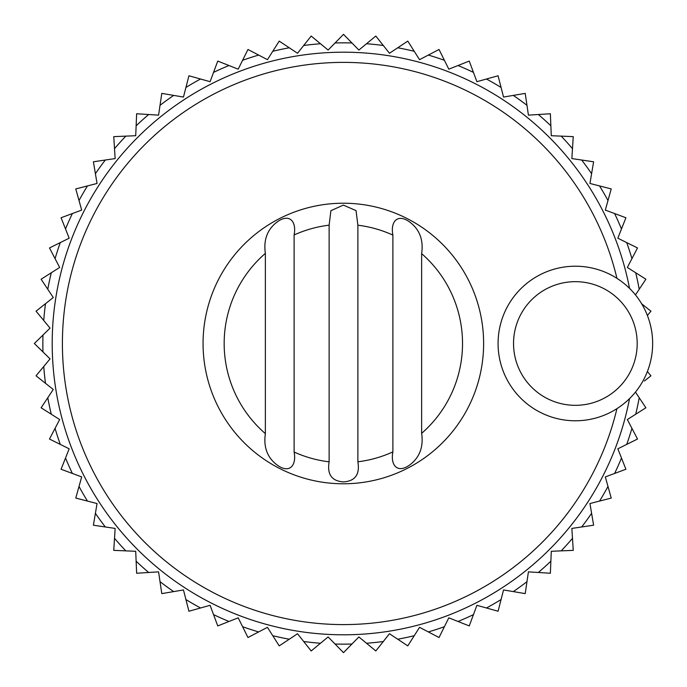 <?xml version="1.0" encoding="UTF-8"?>
<svg xmlns="http://www.w3.org/2000/svg" width="687" height="687" viewBox="0 0 687 687"><rect width="100%" height="100%" fill="white"/><g stroke="black" fill="none" stroke-linecap="round" stroke-linejoin="round"><path stroke-width="1.03" d="M616.943 408.653A281.095 281.095 0 0 1 299.841 621.185A281.095 281.095 0 0 1 63.256 321.602A281.095 281.095 0 0 1 616.943 278.347L619.975 280.39M575.362 266.212A77.287 77.287 0 0 1 642.293 382.144A77.287 77.287 0 0 1 508.432 382.144A77.287 77.287 0 0 1 575.362 266.212A77.287 77.287 0 0 1 642.293 382.144A77.287 77.287 0 0 1 508.432 382.144A77.287 77.287 0 0 1 575.362 266.212M635.466 392.088L645.892 407.777L627.334 419.551L637.519 439.036L617.828 448.809L625.926 469.247L605.316 476.907L611.232 498.075L589.944 503.537L593.611 525.212L571.859 528.423L573.241 550.364L551.283 551.283L550.364 573.241L528.423 571.859L525.212 593.611L503.537 589.944L498.075 611.232L476.907 605.316L469.247 625.926L448.809 617.828L439.036 637.519L419.551 627.334L407.777 645.892L389.469 633.732L375.815 650.958L358.88 636.943L343.5 652.65L328.12 636.943L311.185 650.958L297.531 633.732L279.223 645.892L267.449 627.334L247.964 637.519L238.191 617.828L217.753 625.926L210.093 605.316L188.925 611.232L183.463 589.944L161.788 593.611L158.577 571.859L136.636 573.241L135.717 551.283L113.759 550.364L115.141 528.423L93.389 525.212L97.056 503.537L75.768 498.075L81.684 476.907L61.074 469.247L69.172 448.809L49.481 439.036L59.666 419.551L41.108 407.777L53.268 389.469L36.042 375.815L50.057 358.88L34.35 343.5L50.057 328.12L36.042 311.185L53.268 297.531L41.108 279.223L59.666 267.449L49.481 247.964L69.172 238.191L61.074 217.753L81.684 210.093L75.768 188.925L97.056 183.463L93.389 161.788L115.141 158.577L113.759 136.636L135.717 135.717L136.636 113.759L158.577 115.141L161.788 93.389L183.463 97.056L188.925 75.768L210.093 81.684L217.753 61.074L238.191 69.172L247.964 49.481L267.449 59.666L279.223 41.108L297.531 53.268L311.185 36.042L328.12 50.057L343.5 34.35L358.88 50.057L375.815 36.042L389.469 53.268L407.777 41.108L419.551 59.666L439.036 49.481L448.809 69.172L469.247 61.074L476.907 81.684L498.075 75.768L503.537 97.056L525.212 93.389L528.423 115.141L550.364 113.759L551.283 135.717L573.241 136.636L571.859 158.577L593.611 161.788L589.944 183.463L611.232 188.925L605.316 210.093L625.926 217.753L617.828 238.191L637.519 247.964L627.334 267.449L645.892 279.223L635.466 294.912M421.638 433.36L421.638 253.64A119.177 119.177 0 0 1 421.638 433.36C423.536 446.352 419.972 456.572 410.963 464.008C398.159 474.322 390.139 465.992 392.887 451.9L392.887 235.1C390.147 221.094 398.099 212.652 410.912 222.949C419.955 230.343 423.536 240.579 421.638 253.64M265.362 433.626L265.362 253.374A119.177 119.177 0 0 0 265.362 433.626C263.464 446.679 267.054 456.881 276.114 464.232C288.935 474.477 296.836 466.009 294.113 452.037A119.177 119.177 0 0 0 329.125 461.827C326.995 474.485 331.804 481.175 343.569 481.896C355.239 481.08 360.014 474.382 357.875 461.793A119.177 119.177 0 0 0 392.887 451.9M265.362 253.374C263.464 240.39 267.028 230.197 276.062 222.803C288.875 212.549 296.844 220.905 294.113 234.963A119.177 119.177 0 0 1 329.125 225.173L330.894 210.686L343.345 205.104L356.046 210.6L357.875 225.207A119.177 119.177 0 0 1 392.887 235.1M343.345 203.223A140.277 140.277 0 0 1 464.833 413.634A140.277 140.277 0 0 1 221.858 413.643A140.277 140.277 0 0 1 343.345 203.223M294.113 452.037L294.113 234.963M629.532 398.623A291.297 291.297 0 0 1 306.625 632.452A291.297 291.297 0 0 1 52.787 325.028A291.297 291.297 0 0 1 629.532 288.377M641.503 303.688L650.958 311.185L647.54 315.307M647.394 371.512L650.958 375.815L644.389 381.019M329.125 461.827L329.125 225.173M357.875 461.793L357.875 225.207M575.362 281.67A61.83 61.83 0 0 1 628.906 374.415A61.83 61.83 0 0 1 521.819 374.415A61.83 61.83 0 0 1 575.362 281.67M42.972 351.942A300.648 300.648 0 0 1 42.972 335.058M635.707 272.756A300.648 300.648 0 0 1 639.219 289.27M639.219 397.73A300.648 300.648 0 0 1 635.707 414.244M79.014 200.544A300.648 300.648 0 0 1 87.455 185.928M95.407 173.682A300.648 300.648 0 0 1 105.326 160.028M65.523 228.977A300.648 300.648 0 0 1 72.384 213.554M55.072 258.656A300.648 300.648 0 0 1 60.284 242.605M47.781 289.27A300.648 300.648 0 0 1 51.293 272.756M43.736 320.477A300.648 300.648 0 0 1 45.497 303.688M626.716 242.605A300.648 300.648 0 0 1 631.928 258.656M614.616 213.554A300.648 300.648 0 0 1 621.477 228.977M599.545 185.928A300.648 300.648 0 0 1 607.986 200.544M581.674 160.028A300.648 300.648 0 0 1 591.593 173.682M561.193 136.138A300.648 300.648 0 0 1 572.486 148.675M538.325 114.514A300.648 300.648 0 0 1 550.862 125.807M513.318 95.407A300.648 300.648 0 0 1 526.972 105.326M486.456 79.014A300.648 300.648 0 0 1 501.072 87.455M458.023 65.523A300.648 300.648 0 0 1 473.446 72.384M428.345 55.072A300.648 300.648 0 0 1 444.395 60.284M397.73 47.781A300.648 300.648 0 0 1 414.244 51.293M366.523 43.736A300.648 300.648 0 0 1 383.312 45.497M335.058 42.972A300.648 300.648 0 0 1 351.942 42.972M303.688 45.497A300.648 300.648 0 0 1 320.477 43.736M272.756 51.293A300.648 300.648 0 0 1 289.27 47.781M242.605 60.284A300.648 300.648 0 0 1 258.656 55.072M213.554 72.384A300.648 300.648 0 0 1 228.977 65.523M185.928 87.455A300.648 300.648 0 0 1 200.544 79.014M160.028 105.326A300.648 300.648 0 0 1 173.682 95.407M136.138 125.807A300.648 300.648 0 0 1 148.675 114.514M114.514 148.675A300.648 300.648 0 0 1 125.807 136.138M45.497 383.312A300.648 300.648 0 0 1 43.736 366.523M51.293 414.244A300.648 300.648 0 0 1 47.781 397.73M60.284 444.395A300.648 300.648 0 0 1 55.072 428.345M72.384 473.446A300.648 300.648 0 0 1 65.523 458.023M87.455 501.072A300.648 300.648 0 0 1 79.014 486.456M105.326 526.972A300.648 300.648 0 0 1 95.407 513.318M125.807 550.862A300.648 300.648 0 0 1 114.514 538.325M148.675 572.486A300.648 300.648 0 0 1 136.138 561.193M173.682 591.593A300.648 300.648 0 0 1 160.028 581.674M200.544 607.986A300.648 300.648 0 0 1 185.928 599.545M228.977 621.477A300.648 300.648 0 0 1 213.554 614.616M258.656 631.928A300.648 300.648 0 0 1 242.605 626.716M289.27 639.219A300.648 300.648 0 0 1 272.756 635.707M320.477 643.264A300.648 300.648 0 0 1 303.688 641.503M351.942 644.028A300.648 300.648 0 0 1 335.058 644.028M383.312 641.503A300.648 300.648 0 0 1 366.523 643.264M414.244 635.707A300.648 300.648 0 0 1 397.73 639.219M444.395 626.716A300.648 300.648 0 0 1 428.345 631.928M473.446 614.616A300.648 300.648 0 0 1 458.023 621.477M501.072 599.545A300.648 300.648 0 0 1 486.456 607.986M526.972 581.674A300.648 300.648 0 0 1 513.318 591.593M550.862 561.193A300.648 300.648 0 0 1 538.325 572.486M572.486 538.325A300.648 300.648 0 0 1 561.193 550.862M591.593 513.318A300.648 300.648 0 0 1 581.674 526.972M607.986 486.456A300.648 300.648 0 0 1 599.545 501.072M621.477 458.023A300.648 300.648 0 0 1 614.616 473.446M631.928 428.345A300.648 300.648 0 0 1 626.716 444.395"/></g></svg>
